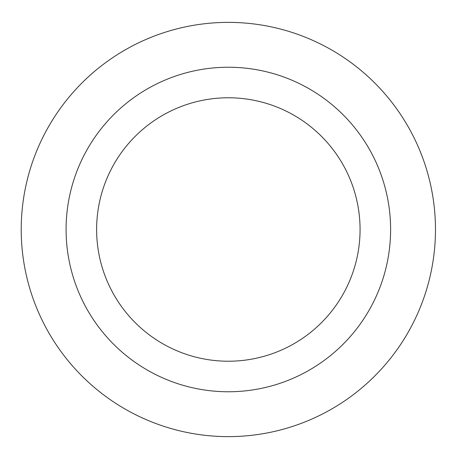 <?xml version="1.0" encoding="UTF-8"?>
<svg xmlns="http://www.w3.org/2000/svg" width="459" height="459" viewBox="0 0 459 459"><rect width="100%" height="100%" fill="white"/><g stroke="black" fill="none" stroke-linecap="round" stroke-linejoin="round"><path stroke-width="0.69" d="M360.068 229.5A131.727 131.727 0 0 0 228.341 97.773A131.727 131.727 0 0 0 96.62 229.5A131.727 131.727 0 0 0 228.341 361.227A131.727 131.727 0 0 0 360.068 229.5M390.609 229.5A162.262 162.262 0 0 0 147.213 88.977A162.262 162.262 0 0 0 147.213 370.023A162.262 162.262 0 0 0 390.609 229.5M435.471 229.5A207.129 207.129 0 0 0 124.779 50.123A207.129 207.129 0 0 0 124.779 408.877A207.129 207.129 0 0 0 435.471 229.5"/></g></svg>
